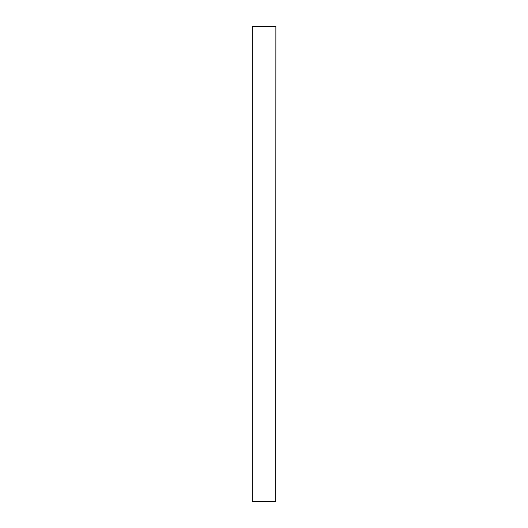 <?xml version="1.0" encoding="UTF-8"?>
<svg xmlns="http://www.w3.org/2000/svg" width="528" height="528" viewBox="0 0 528 528"><rect width="100%" height="100%" fill="white"/><g stroke="black" fill="none" stroke-linecap="round" stroke-linejoin="round"><path stroke-width="0.79" d="M275.761 26.4L252.239 26.4L252.239 501.6L275.761 501.6L275.88 26.4L275.761 501.6M252.239 501.6L252.239 26.4"/></g></svg>
